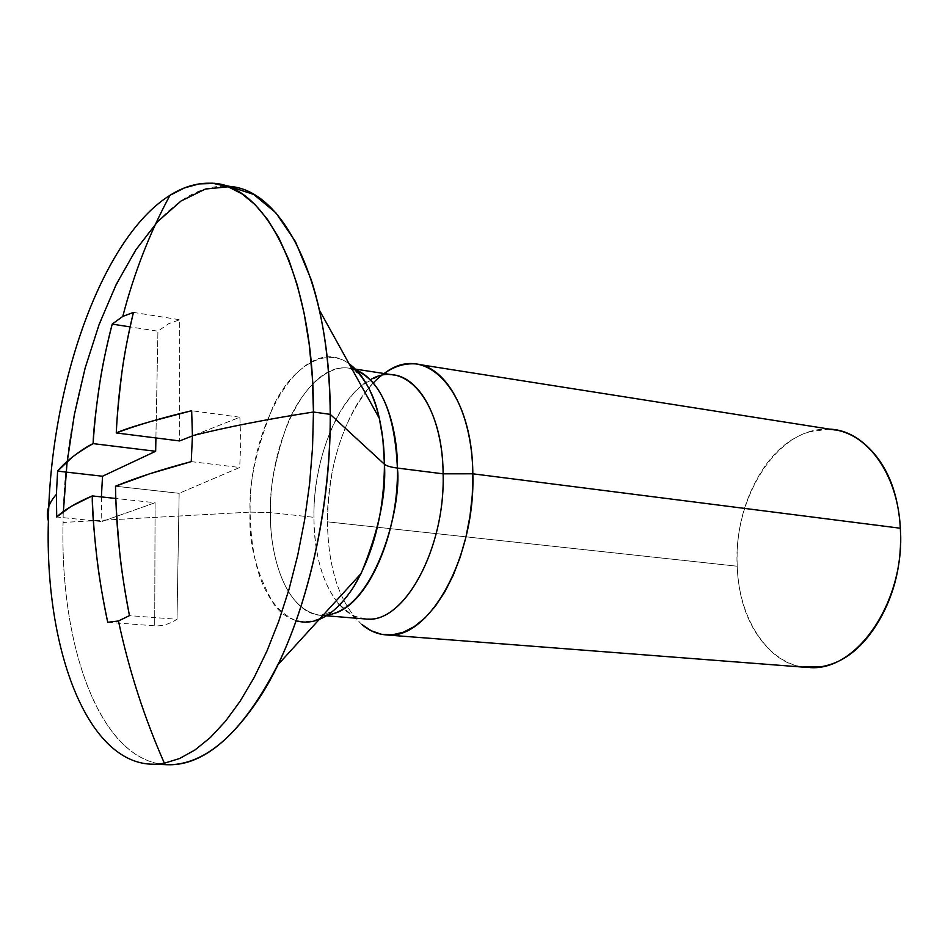 <?xml version="1.0" encoding="UTF-8"?>
<svg xmlns="http://www.w3.org/2000/svg" width="948" height="948" viewBox="0 0 948 948"><rect width="100%" height="100%" fill="white"/><g stroke="black" fill="none" stroke-linecap="round" stroke-linejoin="round"><path stroke-width="0.71" stroke-dasharray="4.74 3.56" d="M107.728 622.303L154.714 625.822L155.093 502.724L115.81 498.47L155.093 502.724L101.803 521.578L93.437 520.736L250.13 512.11C248.412 421.327 304.782 330.437 349.137 363.842C324.963 345.499 290.669 368.025 272.728 407.356C256.161 448.76 248.625 483.681 250.13 512.11L270.464 512.584C269.955 568.895 292.399 615.809 322.901 615.418L320.543 615.311C280.608 609.611 269.422 544.697 270.476 512.584L270.476 512.584C269.386 489.121 274.884 460.017 286.96 425.273C299.959 391.986 325.804 364.186 349.504 368.215L356.306 370.052L349.504 368.215C325.804 364.186 299.959 391.986 286.96 425.273C274.884 460.017 269.386 489.121 270.464 512.584C269.398 489.121 274.884 460.017 286.96 425.285C299.959 392.01 325.804 364.198 349.492 368.215L351.803 368.654M365.359 618.961L354.588 616.2L344.61 609.884C324.88 591.22 314.653 560.363 313.93 517.324L270.476 512.584C269.41 544.697 280.608 609.623 320.554 615.311L327.593 615.098L320.554 615.311C280.608 609.623 269.41 544.697 270.464 512.584L313.93 517.324C313.622 572.983 336.706 619.388 367.788 619.068M345.605 367.871C306.868 365.549 269.516 440.95 270.476 512.584L250.13 512.11C251.362 571.443 266.72 607.692 296.203 620.833M159.406 763.898C97.774 753.281 60.008 643.751 63.078 522.443C59.617 650.944 102.751 765.747 170.166 764.787M362.16 624.744C339.846 603.9 328.281 569.594 327.439 521.838L737.212 566.217C738.788 620.916 770.191 667.214 810.007 667.582M385.872 372.291C351.803 394.273 326.74 460.349 327.439 521.838C328.269 569.369 339.751 603.592 361.875 624.519M170.012 195.288C101.709 237.711 50.363 385.469 48.384 520.962M389.995 374.661C350.511 372.173 312.686 446.52 313.93 517.324C313.361 461.652 335.959 401.786 366.343 382.163M829.701 429.397C779.149 425 733.077 496.598 737.212 566.217L327.439 521.838C328.601 462.849 343.899 416.516 373.299 382.85M829.536 429.112L809.841 431.719M809.793 431.731C787.776 438.391 769.859 454.756 756.042 480.837C742.237 506.777 735.956 535.229 737.212 566.217C738.397 597.276 746.953 622.67 762.856 642.389C774.196 656.395 787.16 664.607 801.771 667.025M224.901 186.318C140.458 184.066 64.227 361.046 63.078 522.443L250.13 512.11C248.293 542.469 256.173 573.113 273.782 604.054C292.979 631.783 329.75 626.628 353.462 587.203M191.259 461.629L239.702 467.483L179.148 493.327L115.502 486.217L179.148 493.327L177.015 619.293L129.473 615.619M101.4 496.906L101.803 521.578L155.093 502.724L154.714 625.822C161.989 626.296 169.431 624.116 177.015 619.293L179.148 493.327L239.702 467.483L240.78 441.887L239.88 417.227L192.42 435.902L239.88 417.227L191.662 410.721M133.455 312.39L179.705 319.76L179.61 440.939L179.705 319.76L168.744 323.671L157.925 331.208L130.077 326.882M155.91 437.952L157.925 331.208L155.91 437.952M93.307 520.713L56.714 516.992M379.319 418.341C372.848 387.625 358.948 372.611 359.802 374.353L349.504 368.215L355.382 369.116M361.152 573.433C347.726 601.85 330.781 613.19 331.99 611.709L320.554 615.311L326.479 615.797M340.071 605.049L354.86 617.48M366.129 382.708L383.383 374.033"/><path stroke-width="1.42" d="M810.007 667.582C857.478 671.338 905.672 600.238 900.339 528.237L472.827 473.799L443.119 473.834L397.402 468.063C401.407 505.687 377.103 606.649 327.593 615.098C377.103 606.649 401.407 505.687 397.39 468.063C394.759 410.982 379.556 377.849 351.803 368.654C386.381 377.825 397.923 435.215 397.402 468.063L397.39 468.063C397.674 436.542 387.803 383.466 356.306 370.052C387.803 383.466 397.674 436.542 397.39 468.063C402.213 506.848 374.069 614.411 322.889 615.418M191.662 410.721L192.42 435.701C227.212 427.015 267.561 419.123 313.456 412.013L312.33 377.34L309.202 344.29L304.142 313.385L297.281 285.099L288.773 259.799L278.783 237.829L267.502 219.415L255.142 204.709L241.918 193.819L228.041 186.744L213.715 183.474L199.139 183.9L184.516 187.894L170.012 195.288C150.021 232.059 134.272 272.432 122.766 316.431L133.455 312.39C127.862 336.173 124.058 355.832 122.043 371.343C118.618 399.523 116.699 420.059 116.284 432.952C122.055 430.238 133.443 426.458 150.424 421.599L191.662 410.721C161.824 417.819 136.702 425.225 116.284 432.952L179.61 440.939L192.42 435.902L179.61 440.939L116.284 432.952C118.263 391.003 123.987 350.807 133.455 312.39M296.203 620.833C316.17 626.142 335.402 614.695 353.9 586.504C373.856 552.767 384.035 512.015 384.438 464.247C386.405 465.918 390.718 467.186 397.39 468.063C390.718 467.186 386.405 465.918 384.438 464.247L382.85 438.806L379.319 418.341C374.531 394.866 364.47 376.7 349.137 363.842C360.204 371.723 368.997 385.315 375.515 404.63C381.179 422.002 384.153 441.875 384.438 464.247L330.236 414.359C331.148 515.973 303.17 628.05 262.193 693.652C228.231 746.301 193.973 769.717 159.406 763.898M164.371 763.199C92.3 776.696 44.343 656.751 48.384 520.962C44.343 656.751 92.3 776.696 164.371 763.199C144.226 717.529 128.928 670.118 118.476 620.976L107.728 622.303C102.348 596.292 98.793 575.211 97.04 559.047C93.722 529.683 92.122 508.638 92.252 495.911L71.029 506.481L56.714 516.992L56.394 494.346C48.336 503.566 45.67 512.441 48.384 520.962C45.67 512.441 48.336 503.566 56.394 494.346L57.615 471.12L71.93 457.457C80.663 450.691 87.726 446.081 93.117 443.617C93.437 431.02 95.689 410.685 99.884 382.613C102.111 367.243 106.223 347.75 112.208 324.109L122.766 316.431C134.272 272.432 150.021 232.059 170.012 195.288C183.035 187.1 196.118 183.071 209.283 183.213C264.587 181.305 313.764 275.607 313.456 412.013L312.532 447.764L309.569 483.966L304.604 520.014L297.719 555.303L289.045 589.241L278.748 621.26L267.028 650.861L254.1 677.607L240.188 701.141L225.541 721.167L210.397 737.485L195.004 749.951L179.587 758.519L164.371 763.199L179.587 758.519L195.004 749.951L210.397 737.485L225.541 721.167L240.188 701.141L254.1 677.607L267.028 650.861L278.748 621.26L289.045 589.241L297.719 555.303L304.604 520.014L309.569 483.966L312.532 447.764L313.456 412.013C267.561 419.123 227.212 427.015 192.42 435.701L191.259 461.629L149.82 473.739L115.502 486.217C115.538 499.146 116.865 520.701 119.507 550.895C121.095 567.437 124.413 589.016 129.473 615.619L118.476 620.976C128.928 670.118 144.226 717.529 164.371 763.199M170.166 764.787C208.987 763.413 245.425 728.988 279.47 661.503C311.003 594.882 330.591 500.852 330.236 414.359L313.456 412.013L330.236 414.359C330.354 278.57 280.667 184.564 224.901 186.318M361.875 624.519L371.415 630.858L381.653 634.342L392.389 634.816L403.386 632.209L414.383 626.521L425.119 617.812L435.322 606.234L444.742 592.026L453.132 575.507L460.254 557.069L465.918 537.161L469.959 516.281L472.294 494.986L472.827 473.799C475.493 556.014 430.167 638.466 388.336 634.994C378.904 634.84 370.17 631.415 362.16 624.744M367.788 619.068C405.045 622.125 445.311 547.766 443.119 473.834C445.406 549.627 403.125 625.04 365.359 618.961M370.431 379.698C405.471 358.486 442.882 402.734 443.119 473.834L397.402 468.063C398.835 533.558 368.428 602.418 335.379 613.083M373.299 382.85C385.954 369.957 399.144 363.605 412.89 363.807C444.873 363.688 472.211 410.78 472.827 473.799L443.119 473.834C442.716 417.073 418.542 374.484 389.995 374.661M801.771 667.025L820.909 666.776C843.815 662.96 863.237 647.508 879.187 620.43C895.054 593.01 902.105 562.283 900.339 528.237L472.827 473.799C472.377 390.896 426.162 342.643 385.872 372.291M829.536 429.112C844.147 429.681 857.703 436.412 870.217 449.293C888.288 468.039 898.337 494.346 900.339 528.237C897.839 473.064 865.903 430.617 829.701 429.397M48.384 520.962C50.363 385.469 101.709 237.711 170.012 195.288M63.386 511.482L67.035 462.932L74.335 414.75L85.119 368.132L99.173 324.299L116.201 284.471L135.837 249.857L157.629 221.654L181.021 201.035L205.361 189.055L229.866 186.638L253.685 194.435L275.844 212.767L295.373 241.503L311.311 280.016C323.481 318.078 329.786 362.859 330.236 414.359L384.438 464.247C386.405 494.453 378.643 530.844 361.152 573.433L277.918 664.761M353.462 587.203L361.152 573.433M129.473 615.619C120.87 572.462 116.213 529.328 115.502 486.217C136.026 477.78 161.279 469.58 191.259 461.629M130.077 326.882L112.208 324.109C102.147 362.278 95.784 402.118 93.117 443.617L155.662 451.284L155.91 437.952L155.662 451.284L93.117 443.617C76.717 452.895 64.891 462.067 57.615 471.12L102.514 476.24L155.662 451.284L102.514 476.24L101.4 496.906M56.714 516.992C63.978 510 75.816 502.973 92.252 495.911L115.81 498.47L92.252 495.911C93.497 537.966 98.663 580.093 107.728 622.303M151.407 764.147L167.393 764.74M385.765 634.887L807.08 667.428M338.353 603.603L340.071 605.049M326.479 615.797L365.407 618.961M355.382 369.116L393.977 375.029M364.115 383.715L366.129 382.708M417.476 364.245L834.904 429.965M219.344 184.303L235.033 187.42M379.319 418.341L319.452 310.245"/></g></svg>
